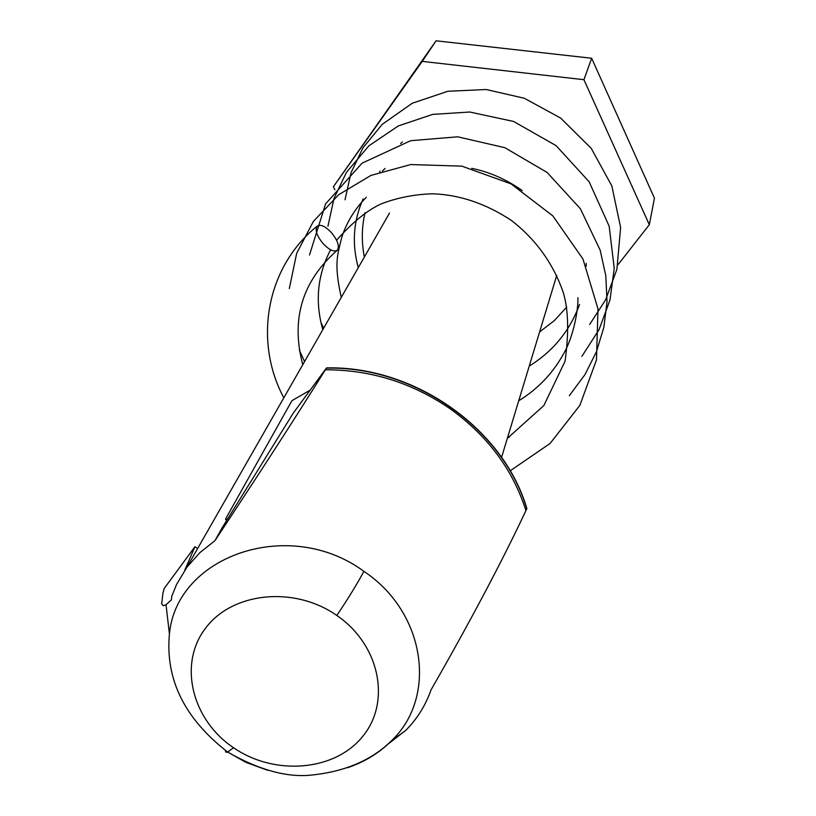 <?xml version="1.0" encoding="UTF-8"?>
<svg xmlns="http://www.w3.org/2000/svg" width="816" height="816" viewBox="0 0 816 816"><rect width="100%" height="100%" fill="white"/><g stroke="black" fill="none" stroke-linecap="round" stroke-linejoin="round"><path stroke-width="1.22" d="M331.388 232.591C337.722 240.383 339.711 246.228 337.385 250.135C334.132 252.266 329.399 250.135 323.187 243.719C316.863 235.946 314.843 230.112 317.108 226.195C320.392 223.992 325.145 226.124 331.388 232.591M336.814 615.437C294.127 585.541 232.04 592.192 205.387 628.412C178.072 664.204 191.903 719.783 233.539 747.731C274.676 776.108 334.754 771.304 362.712 736.399C391.262 701.944 379.868 644.864 336.814 615.437C348.075 598.699 357.102 584.001 363.885 571.343C425.513 612.214 437.733 697.058 391.384 740.867L391.333 740.918C379.154 753.076 364.517 762.022 347.422 767.754M184.732 570.313L194.922 546.74L164.24 588.428L162.965 592.957L161.68 603.901L163.302 605.768L166.025 604.727L169.422 633.95C176.746 555.237 289.762 516.528 363.885 571.343M386.101 745.6L405.797 730.351C417.282 718.712 425.687 705.228 431.032 689.887C470.577 620.884 502.207 561.112 525.932 510.581C512.917 469.802 487.744 435.938 450.422 408.969C412.406 382.816 370.719 369.75 325.37 369.781L326.39 368.138C414.63 366.027 503.482 429.012 526.759 508.817L526.871 508.541C503.574 428.767 414.763 365.803 326.543 367.894L326.39 368.138M364.364 257.009C361.437 242.148 361.651 227.389 365.017 212.741M326.543 367.894L293.281 413.1L222.248 527.615L214.955 540.651L199.685 552.809L186.976 567.14L389.497 213.078M227.868 518.925L225.695 519.71L225.675 518.803L291.914 400.697L310.192 390.109M186.976 567.14L176.572 584.45L171.829 596.088L171.36 599.933L166.025 604.727M526.759 508.817L525.932 510.581M194.922 546.74L197.594 548.587M566.763 307.01L554.309 320.637L539.611 331.898M617.926 264.812L649.322 224.716L583.93 79.693L422.239 61.384L333.377 186.742L334.876 189.802M583.93 79.693L591.661 58.252L654.452 198.186L649.322 224.716M591.661 58.252L436.07 40.8L333.377 186.742M436.07 40.8L422.239 61.384M214.955 540.651C259.121 473.882 295.933 416.925 325.37 369.781M225.369 750.496L225.767 752.097L227.409 752.25L233.539 747.731M226.675 519.496L225.675 518.803M337.385 250.135C302.195 281.081 290.659 319.27 302.777 364.701M507.338 438.376L543.864 405.542L565.08 361.182C569.048 332.143 568.395 309.121 563.132 292.118C553.136 263.446 535.918 239.567 511.499 220.493C485.836 203.592 459.561 194.687 432.664 193.79C414.895 194.33 398.096 197.554 382.265 203.47C368.526 209.243 353.297 221.483 336.58 240.21M330.623 249.788C317.424 274.961 314.823 301.594 322.81 329.664M518.731 400.758C537.54 389.222 552.33 373.85 563.091 354.654C573.505 337.222 578.381 309.692 577.912 297.656M522.189 190.536C506.236 179.336 489.416 171.941 471.75 168.361M366.343 197.248C354.817 208.916 346.586 222.36 341.669 237.599C337.844 254.327 333.499 262.426 341.261 297.412M529.237 366.098C553.126 351.298 569.894 330.745 579.544 304.439M586.214 266.169L586.204 263.323M385.06 168.473L382.439 171.034M363.089 198.971C353.348 220.983 351.747 243.882 358.285 267.648M402.4 141.943L400.625 143.565M380.103 171.095L379.664 171.982M317.108 226.195C266.036 267.23 253.378 341.088 283.825 397.831M510.184 470.812L550.086 443.465L579.86 405.368L596.486 359.856L597.985 308.825L582.95 259.009L552.881 215.934L511.03 183.875L461.815 166.138L410.703 164.557L370.913 175.42L338.66 194.759L313.385 221.411L296.657 253.378L289.313 288.578M299.339 350.166L304.562 361.559M507.47 437.917L509.072 437.315M569.323 395.678L584.939 374.646L596.435 351.767L603.881 327.206L607.043 301.614L605.788 275.686L600.158 250.135L580.37 208.733L547.138 172.462L504.839 147.686L457.694 136.813L410.652 140.699L362.1 163.149L325.574 203.898L309.499 255M320.912 322.432L323.656 328.185M581.879 356.327L599.005 329.756L609.98 300.023L614.244 268.444L609.164 226.205L589.162 181.815L556.104 145.646L513.59 121.451L469.71 112.016L432.664 114.393L398.31 125.95L368.914 145.799L346.443 172.36L334.04 198.288L327.95 226.236M589.652 324.472L605.656 299.768L616.896 269.382L620.619 227.511L611.837 185.946L591.243 148.369L560.623 118.055L524.372 98.277L486.193 89.515L447.821 91.27L412.274 103.244L382.225 124.369L363.008 147.767L351.002 172.778L345.025 199.767M391.384 740.867C372.004 759.859 346.025 771.191 313.436 774.853C288.64 778.107 260.08 770.528 227.746 752.117L246.514 762.593L267.668 770.284L245.32 762.011L227.746 752.117C184.62 718.733 165.179 679.351 169.422 633.961M391.333 740.918L405.797 730.351M501.575 457.358L556.747 275.359"/></g></svg>
